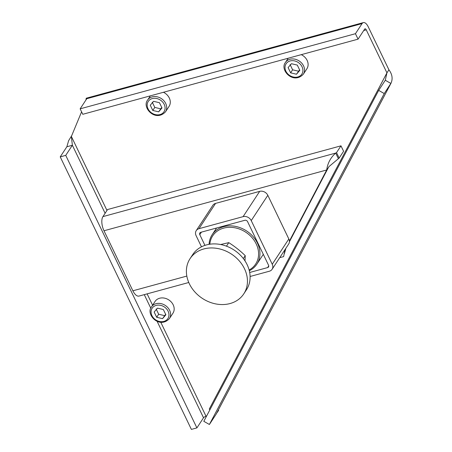 <?xml version="1.0" encoding="UTF-8"?>
<svg xmlns="http://www.w3.org/2000/svg" width="452" height="452" viewBox="0 0 452 452"><rect width="100%" height="100%" fill="white"/><g stroke="black" fill="none" stroke-linecap="round" stroke-linejoin="round"><path stroke-width="0.68" d="M216.158 414.151A8.565 4.825 -152.1 0 1 216.028 414.371L209.395 424.484L384.251 93.553L391.11 83.032L216.158 414.151M80.145 108.836L82.772 114.294L358.069 39.154L364.702 29.041A2.141 0.977 -105.3 0 1 365.018 28.798A2.141 0.977 -105.3 0 1 366.244 29.849L386.935 72.845L385.302 80.27L390.884 83.439C392.991 78.947 392.336 74.405 388.929 69.811L368.233 26.815A8.565 3.91 74.7 0 0 363.323 22.6A8.565 3.91 74.7 0 0 362.08 23.583L355.441 33.702L80.145 108.836L86.778 98.717L86.236 98.242L85.936 99.999M209.395 424.484L203.812 421.315L378.669 90.389L384.251 93.553M385.432 80.032L378.669 90.389M209.965 409.67A2.141 1.203 27.9 0 0 209.248 409.133L386.935 72.845L388.929 69.811M209.558 409.331L209.248 409.133M218.288 410.122L218.661 410.331L216.593 413.326M105.113 213.282L72.371 145.256L71.371 136.464L81.586 111.83M206.553 416.122L206.033 416.269A2.141 0.712 154.3 0 0 203.53 417.784L157.087 321.276M71.721 135.634L68.619 140.679L66.862 146.759L60.223 156.872L191.382 429.4L196.897 427.897L203.53 417.784M66.862 146.759L72.371 145.256L65.738 155.369L196.897 427.897M65.738 155.369L60.223 156.872M358.069 39.154L355.441 33.702M339.158 158.064L329.096 166.489L326.706 169.98C327.593 163.245 330.587 157.612 335.689 153.087L336.531 152.607L339.158 158.064L343.599 151.29L340.972 145.832L107.576 209.53L102.932 216.61L335.689 153.087L338.316 158.545M279.726 257.668L283.636 256.6L285.031 249.577M328.638 167.065L289.416 241.78M289.41 241.04L326.706 169.98L103.994 230.763A10.707 4.887 -105.3 0 1 102.932 216.61M336.531 152.607L340.972 145.832M103.994 230.763L132.882 290.8A10.707 4.887 74.7 0 0 139.024 296.071L188.772 282.494M301.269 54.658A10.707 8.831 33.3 0 1 307.128 60.393A10.707 8.831 33.3 0 1 306.891 68.772L303.309 74.235A10.707 8.831 -146.7 0 0 303.546 65.851A10.707 8.831 -146.7 0 0 294.619 59.116A10.707 8.831 -146.7 0 0 285.41 62.489C279.443 69.862 293.246 84.869 303.309 74.235M297.292 65.088L299.817 70.337L296.489 74.218L290.63 72.845L288.105 67.597L291.433 63.715L297.292 65.088M296.489 74.218L299.586 69.851M290.094 64.563L292.619 69.811L290.63 72.845M292.619 69.811L298.478 71.184M163.438 92.276A10.707 8.831 33.3 0 1 169.297 98.011A10.707 8.831 33.3 0 1 169.059 106.389L165.477 111.847A10.707 8.831 -146.7 0 0 165.714 103.468A10.707 8.831 -146.7 0 0 156.787 96.734A10.707 8.831 -146.7 0 0 147.572 100.107C141.606 107.48 155.415 122.486 165.477 111.847M159.46 102.706L161.985 107.955L158.658 111.836L152.799 110.463L150.267 105.214L153.601 101.333L159.46 102.706M158.658 111.836L161.754 107.469M152.262 102.18L154.787 107.429L152.799 110.463M154.787 107.429L160.646 108.802M151.465 306.925L155.053 301.461A10.707 8.831 33.3 0 1 164.262 298.088A10.707 8.831 33.3 0 1 173.189 304.823A10.707 8.831 33.3 0 1 172.952 313.208L169.37 318.666A10.707 8.831 -146.7 0 0 169.607 310.287A10.707 8.831 -146.7 0 0 160.68 303.552A10.707 8.831 -146.7 0 0 151.465 306.925C145.499 314.293 159.307 329.299 169.37 318.666M163.353 309.524L165.878 314.773L162.55 318.654L156.691 317.281L154.16 312.033L157.494 308.151L163.353 309.524M162.55 318.654L165.647 314.287M156.155 308.993L158.68 314.247L156.691 317.281M158.68 314.247L164.539 315.62M204.937 245.374L199.773 234.644A2.141 1.768 33.3 0 1 199.818 232.966A2.141 1.768 33.3 0 1 200.733 232.322L244.843 220.288A2.141 1.768 33.3 0 1 247.555 221.604L268.567 265.267A2.141 1.768 33.3 0 1 268.522 266.94A2.141 1.768 33.3 0 1 267.607 267.59L249.69 272.477M272.104 269.29L288.687 244.007A6.424 5.3 -146.7 0 0 288.834 238.978L267.821 195.315A6.424 5.3 -146.7 0 0 259.68 191.36L215.57 203.4A6.424 5.3 -146.7 0 0 212.83 205.332L196.241 230.622A6.424 5.3 33.3 0 1 198.982 228.684L243.091 216.649A6.424 5.3 33.3 0 1 251.233 220.599L272.245 264.262A6.424 5.3 33.3 0 1 272.104 269.29A6.424 5.3 33.3 0 1 269.358 271.228L250.097 276.483M201.479 246.826L196.1 235.65A6.424 5.3 33.3 0 1 196.241 230.622M249.323 270.731A26.764 22.086 -146.7 0 0 256.883 264.132A26.764 22.086 -146.7 0 0 246.617 230.983A26.764 22.086 -146.7 0 0 212.124 234.769A26.764 22.086 -146.7 0 0 209.078 244.334M209.824 244.216A25.691 21.199 33.3 0 1 245.798 232.232A25.691 21.199 33.3 0 1 249.131 270.002M226.469 246.17L228.78 242.651L220.61 244.521M243.34 258.555L245.244 255.651C240.148 250.719 234.661 246.385 228.78 242.651M244.995 260.883L245.244 255.651M203.784 248.962A32.115 26.498 33.3 0 1 239.063 260.646A32.115 26.498 33.3 0 1 243.775 293.868A32.115 26.498 33.3 0 1 202.383 298.41A32.115 26.498 33.3 0 1 190.066 258.634A32.115 26.498 33.3 0 1 203.784 248.962M190.066 258.634L192.721 254.589A32.115 26.498 33.3 0 1 206.44 244.916A32.115 26.498 33.3 0 1 241.713 256.6A32.115 26.498 33.3 0 1 246.425 289.822L243.775 293.868M216.028 414.371L390.884 83.439M366.244 29.849L363.724 30.538M71.371 136.464L106.977 210.446M147.12 293.862L152.59 305.219M160.816 322.321L206.033 416.269M150.793 308.196L144.267 294.642M362.08 23.583L86.778 98.717M132.882 290.8L186.823 276.082M302.049 66.76A9.419 7.774 33.3 0 1 293.252 77.004A9.419 7.774 33.3 0 1 286.579 63.139A9.419 7.774 33.3 0 1 302.049 66.76M164.212 104.378A9.419 7.774 33.3 0 1 155.42 114.622A9.419 7.774 33.3 0 1 148.748 100.756A9.419 7.774 33.3 0 1 164.212 104.378M168.104 311.196A9.419 7.774 33.3 0 1 159.313 321.44A9.419 7.774 33.3 0 1 152.64 307.575A9.419 7.774 33.3 0 1 168.104 311.196M199.773 234.644L201.417 232.136M267.607 267.59L268.748 265.844M198.982 228.684L215.57 203.4M288.834 238.978L272.245 264.262M251.233 220.599L267.821 195.315M259.68 191.36L243.091 216.649M86.23 98.225L363.323 22.6M284.455 253.465L285.901 248.255M285.41 62.489L288.207 58.223M147.572 100.107L150.369 95.841M216.564 228.006L212.124 234.769M263.307 254.335L256.883 264.132"/></g></svg>
